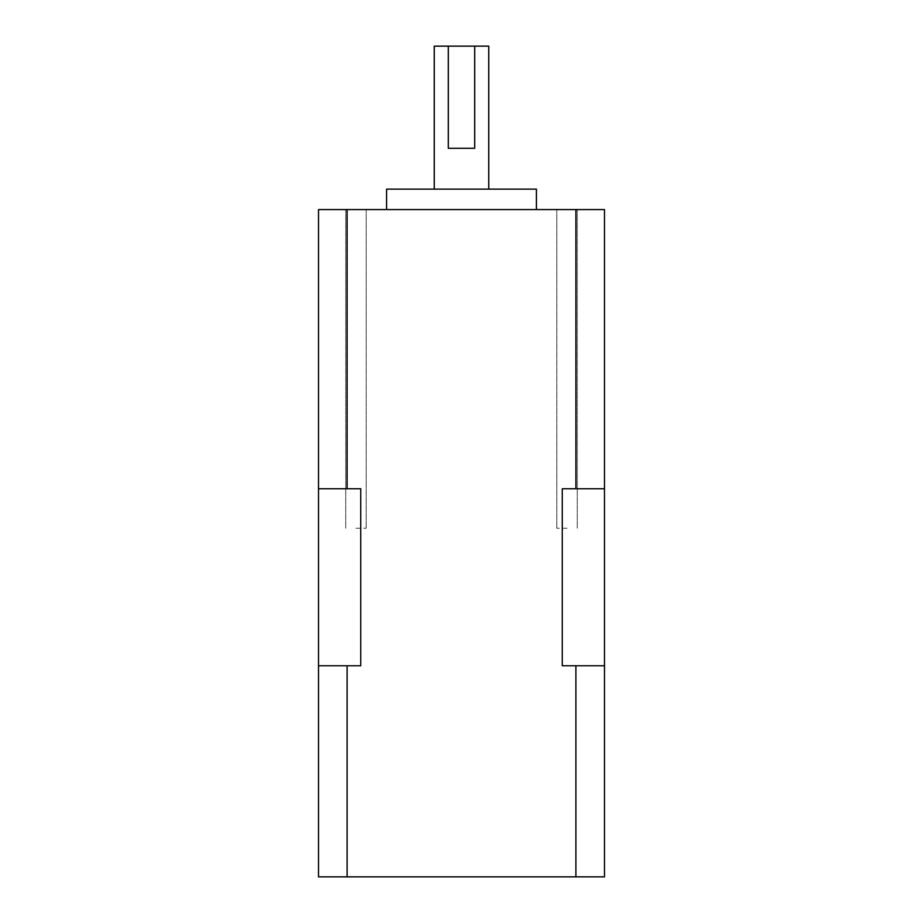 <?xml version="1.0" encoding="UTF-8"?>
<svg xmlns="http://www.w3.org/2000/svg" width="923" height="923" viewBox="0 0 923 923"><rect width="100%" height="100%" fill="white"/><g stroke="black" fill="none" stroke-linecap="round" stroke-linejoin="round"><path stroke-width="0.69" stroke-dasharray="4.62 3.46" d="M567.045 209.567L556.823 209.567L567.045 209.567M567.045 528.233L556.823 528.233L567.045 528.233M355.955 209.567L366.177 209.567L355.955 209.567M355.955 528.233L366.177 528.233L355.955 528.233M536.401 189.134L386.599 189.134M488.74 46.15L434.26 46.15M461.5 209.567L536.401 209.567L461.5 209.567M461.5 189.134L434.26 189.134L461.5 189.134M575.894 665.771L575.894 876.85L318.516 876.85L318.516 209.567L604.484 209.567L604.484 488.74L562.269 488.74L604.484 488.74L604.484 665.771L562.269 665.771L562.269 488.74L604.484 488.74M347.106 876.85L347.106 665.771L318.516 665.771L347.106 665.771M318.516 665.771L360.731 665.771L360.731 488.74L347.106 488.74L347.106 209.567M575.894 209.567L575.894 488.74M575.894 876.85L604.484 876.85L604.484 665.771L562.269 665.771L604.484 665.771M318.516 488.74L347.106 488.74M474.687 148.28L448.313 148.28M556.823 528.233L556.823 209.567L556.823 528.233M345.744 528.233L345.744 209.567L345.744 528.233M366.177 528.233L366.177 209.567L366.177 528.233M577.256 528.233L577.256 209.567L577.256 528.233"/><path stroke-width="1.38" d="M434.26 189.134L434.26 46.15L448.313 46.15L448.313 148.28L474.687 148.28L474.687 46.15L488.74 46.15L488.74 189.134M386.599 209.567L386.599 189.134L536.401 189.134L536.401 209.567M347.106 665.771L347.106 876.85L604.484 876.85L604.484 209.567L318.516 209.567L318.516 665.771L360.731 665.771L360.731 488.74L318.516 488.74M347.106 876.85L318.516 876.85L318.516 665.771M575.894 876.85L575.894 665.771L604.484 665.771M575.894 209.567L575.894 488.74L562.269 488.74L562.269 665.771L575.894 665.771M347.106 209.567L347.106 488.74M604.484 488.74L575.894 488.74M474.687 46.15L448.313 46.15"/></g></svg>
